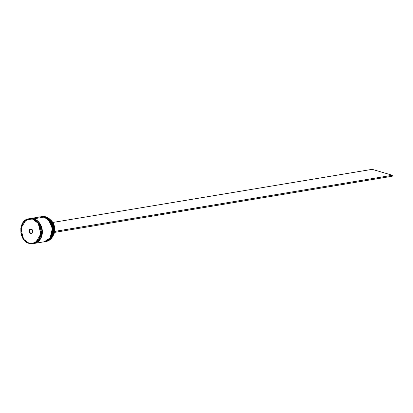 <?xml version="1.0" encoding="UTF-8"?>
<svg xmlns="http://www.w3.org/2000/svg" width="413" height="413" viewBox="0 0 413 413"><rect width="100%" height="100%" fill="white"/><g stroke="black" fill="none" stroke-linecap="round" stroke-linejoin="round"><path stroke-width="0.62" d="M41.026 216.753L41.026 216.753A12.607 10.16 80.6 0 1 44.81 216.995L41.026 216.753L44.914 216.99L49.663 220.083L53.277 228.234L51.098 237.754L45.223 241.615A12.607 10.16 -99.4 0 0 53.385 229.84A12.607 10.16 -99.4 0 0 44.867 216.99L44.81 216.995A12.607 10.16 80.6 0 1 53.329 229.85A12.607 10.16 80.6 0 1 45.162 241.626L51.042 237.764L53.22 228.244L49.601 220.088L44.867 216.99A12.607 10.16 -99.4 0 0 41.083 216.742A12.607 10.16 -99.4 0 0 41.057 216.748M45.074 241.641L45.162 241.626A12.607 10.16 80.6 0 1 45.074 241.641L45.223 241.615A12.607 10.16 -99.4 0 1 45.193 241.62L48.842 239.938L51.584 236.623L52.482 234.507L53.148 229.747L52.26 224.909L49.947 220.728L46.566 217.837L44.336 217.078A12.607 10.16 80.6 0 1 52.854 229.927A12.607 10.16 80.6 0 1 44.692 241.703A12.607 10.16 80.6 0 1 44.516 241.734A12.607 10.16 -99.4 0 0 52.859 230.041A12.607 10.16 -99.4 0 0 44.336 217.078L44.63 217.026A12.607 10.16 -99.4 0 0 40.851 216.784A12.607 10.16 -99.4 0 0 40.701 216.81M40.056 216.918L40.144 216.902A12.607 10.16 80.6 0 1 43.923 217.145L40.144 216.902L44.031 217.14L48.775 220.227L52.394 228.384L50.216 237.898L44.341 241.765A12.607 10.16 -99.4 0 0 52.503 229.989A12.607 10.16 -99.4 0 0 43.984 217.135L43.923 217.145A12.607 10.16 80.6 0 1 52.446 230A12.607 10.16 80.6 0 1 44.279 241.775L50.159 237.909L52.337 228.389L48.719 220.237L43.984 217.135A12.607 10.16 -99.4 0 0 40.2 216.892A12.607 10.16 -99.4 0 0 40.169 216.897M44.191 241.786L44.279 241.775A12.607 10.16 80.6 0 1 44.191 241.786L44.341 241.765A12.607 10.16 -99.4 0 1 44.31 241.77L46.215 241.151L49.472 238.606L51.594 234.651L52.265 229.896L51.377 225.059L50.381 222.839L47.48 219.236L43.747 217.176L33.851 218.818A12.607 10.16 80.6 0 1 42.374 231.672A12.607 10.16 80.6 0 1 34.207 243.448A12.607 10.16 80.6 0 1 34.062 243.474M29.189 243.412L32.973 243.655L38.848 239.788L41.026 230.273L37.407 222.117L32.544 219.133L38.208 223.314L40.851 234.171L35.487 242.668L29.173 243.412L33.102 243.525L34.991 242.916L36.721 241.858L39.442 238.575L40.329 236.473L40.99 231.755L40.742 229.318L39.121 224.755L36.246 221.177L34.465 219.938L32.544 219.133L28.585 218.926L24.966 220.594L23.464 222.065L21.357 225.983L20.836 228.286L20.944 233.138L22.565 237.702L25.441 241.28L29.142 243.324L23.479 239.137L20.836 228.286L26.2 219.788L32.617 219.024A12.607 10.16 80.6 0 1 41.135 231.879A12.607 10.16 80.6 0 1 32.973 243.655A12.607 10.16 80.6 0 1 29.189 243.412L24.393 240.32L20.774 232.163L22.958 222.648L28.833 218.782A12.607 10.16 80.6 0 1 32.617 219.024L28.833 218.782L29.777 218.627A12.607 10.16 -99.4 0 1 33.556 218.869L29.566 218.663M45.575 241.559A12.607 10.16 80.6 0 1 45.399 241.584A12.607 10.16 -99.4 0 0 53.742 229.891A12.607 10.16 -99.4 0 0 45.218 216.928A12.607 10.16 80.6 0 1 53.742 229.783A12.607 10.16 80.6 0 1 45.575 241.559L46.106 241.471A12.607 10.16 -99.4 0 0 54.268 229.695A12.607 10.16 -99.4 0 0 45.75 216.84A12.607 10.16 80.6 0 1 54.273 229.86A12.607 10.16 80.6 0 1 45.838 241.512M45.218 216.928L45.75 216.84L45.218 216.928A12.607 10.16 -99.4 0 0 41.264 216.717A12.607 10.16 80.6 0 1 41.439 216.686A12.607 10.16 80.6 0 1 45.218 216.928M44.841 241.677A12.607 10.16 -99.4 0 0 44.986 241.657A12.607 10.16 -99.4 0 0 53.153 229.881A12.607 10.16 -99.4 0 0 44.63 217.026L40.639 216.82M34.207 243.448L44.103 241.801A12.607 10.16 -99.4 0 0 52.265 230.026A12.607 10.16 -99.4 0 0 43.747 217.176A12.607 10.16 -99.4 0 0 39.968 216.928L30.072 218.575A12.607 10.16 80.6 0 1 33.851 218.818L37.583 220.883L39.168 222.519L41.481 226.701L42.369 231.543L41.703 236.298L39.576 240.252L36.318 242.798L34.057 243.474M28.833 218.782C17.986 219.809 18.291 240.991 29.173 243.412L33.912 243.5A12.607 10.16 -99.4 0 0 42.08 231.724A12.607 10.16 -99.4 0 0 33.556 218.869L37.289 220.929L38.874 222.571L41.186 226.752L42.074 231.59L41.408 236.35L40.51 238.466L37.769 241.781L34.124 243.458M31.311 218.513L33.845 218.869L38.368 221.678L42.064 229.034L40.779 238.368L35.399 243.102L38.037 241.688L40.768 238.389L42.188 233.964L42.074 229.091L40.453 224.512L37.562 220.924L33.845 218.869L31.305 218.513M52.91 236.029A10.996 8.859 -99.4 0 0 54.454 232.421L52.91 236.029M29.576 232.989L28.884 230.655L30.154 228.89L32.111 229.468L32.803 231.801L31.533 233.562L29.576 232.989L31.533 233.562L32.803 231.801L31.558 233.443L29.695 232.896L31.703 233.242L29.695 232.896L29.039 230.671L29.566 230.583L30.226 232.808L29.566 230.583L29.039 230.671L30.242 228.993L32.106 229.54L32.766 231.765L31.533 233.562L29.576 232.989L28.884 230.655L29.576 232.989M29.86 218.611L33.851 218.818L43.747 217.176L39.756 216.97M40.381 216.861A12.607 10.16 80.6 0 1 40.557 216.83A12.607 10.16 80.6 0 1 44.336 217.078A12.607 10.16 -99.4 0 0 40.381 216.861M41.703 216.644A12.607 10.16 80.6 0 1 45.75 216.84A12.607 10.16 -99.4 0 0 41.966 216.598L41.439 216.686M30.629 229.107L29.566 230.583L30.629 229.107M54.237 230.903L54.722 230.826A10.996 8.859 -99.4 0 0 50.169 219.54L51.883 221.187L53.902 224.677L54.769 228.75L54.722 230.826L54.237 230.903M54.191 231.481L54.118 232.478L392.211 176.237L54.118 232.478L54.253 231.502L392.35 175.262L372.17 169.335L52.797 222.457L372.17 169.335L392.35 175.262L392.211 176.237L392.35 175.262L54.191 231.481M32.766 231.765L32.111 229.468L32.766 231.765M32.106 229.54L30.154 228.89L32.106 229.54M30.242 228.993L28.884 230.655L30.242 228.993M41.083 216.742L44.909 216.99C55.812 219.427 56.122 240.552 45.223 241.615M40.2 216.892L44.026 217.135C54.929 219.577 55.239 240.702 44.341 241.765M44.692 241.703L44.986 241.657M40.557 216.83L40.851 216.784"/></g></svg>

